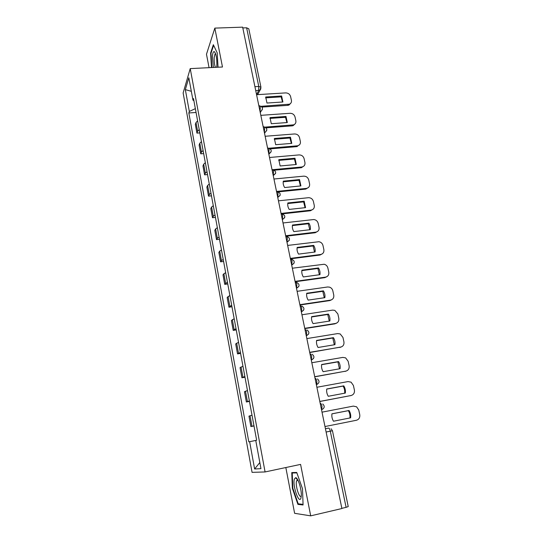 <?xml version="1.0" encoding="UTF-8"?>
<svg xmlns="http://www.w3.org/2000/svg" width="543" height="543" viewBox="0 0 543 543"><rect width="100%" height="100%" fill="white"/><g stroke="black" fill="none" stroke-linecap="round" stroke-linejoin="round"><path stroke-width="0.81" d="M285.828 467.53L294.618 513.318L310.698 515.85L341.886 508.533L242.646 27.15L214.831 28.114L206.483 54.239L209.062 67.671M190.226 68.615L183.134 92.968L252.067 472.362L265.079 471.948L190.226 68.615L222.474 66.999L214.831 28.114M310.698 515.85L300.584 464.394L265.079 471.948M326.112 432.031L332.452 430.742L348.233 506.585L346.101 507.345L330.3 431.19C329.825 429.208 329.255 428.183 328.583 428.108L325.433 428.719L328.583 428.108M341.846 508.35L346.101 507.345M242.809 27.931L246.617 27.802L248.796 28.799L260.959 87.26L258.78 86.446L246.617 27.802M197.611 120.851L196.016 122.508L195.337 124.428L196.933 133.11L197.618 131.23L199.227 129.601M199.838 132.892L196.933 133.11M201.446 141.621L199.824 143.209L199.125 145.029L200.747 153.832L201.453 152.054L203.089 150.499M203.659 153.588L200.747 153.832M205.342 162.683L203.693 164.196L202.967 165.914L204.602 174.832L205.342 173.163L207.005 171.683M207.535 174.568L204.602 174.832M209.286 184.036L207.609 185.468L206.856 187.084L208.519 196.132L209.286 194.564L210.976 193.165M211.465 195.833L208.519 196.132M213.29 205.695L211.587 207.046L210.806 208.553L212.489 217.729L213.284 216.27L215.001 214.953M215.456 217.404L212.489 217.729M217.349 227.66L215.619 228.929L214.804 230.32L216.514 239.626L217.336 238.282L219.087 237.047M219.494 239.273L216.514 239.626M221.463 249.936L219.705 251.124L218.863 252.4L220.601 261.835L221.449 260.606L223.227 259.459M223.594 261.454L220.601 261.835M225.644 272.532L222.983 274.792L224.741 284.362L227.429 282.19M227.755 283.948L224.741 284.362M229.879 295.453L227.157 297.503L228.942 307.209L231.691 305.254M231.97 306.768L228.942 307.209M234.176 318.714L231.393 320.54L233.205 330.388L236.015 328.658M236.246 329.92L233.205 330.388M238.54 342.314L235.689 343.916L237.529 353.907L240.4 352.4M240.59 353.405L237.529 353.907M242.965 366.26L240.047 367.631L241.913 377.772L244.859 376.503M244.995 377.236L241.913 377.772M247.459 390.566L244.472 391.7L246.366 401.99L249.38 400.958M249.461 401.42L246.366 401.99M252.013 415.239L248.965 416.121L250.886 426.567L253.968 425.787M253.995 425.963L250.886 426.567M195.358 108.661L189.324 111.437L185.333 89.615L188.821 77.764L192.962 100.17L193.871 100.611M255.753 440.434L260.959 468.67L254.619 468.982L249.637 441.683L256.642 440.258L193.484 98.534L192.962 100.17M189.324 111.437L188.828 112.964L248.809 441.853L249.637 441.683M218.042 67.223L217.193 52.834L213.345 44.709L210.603 53.065L211.485 67.549M303.075 504.976L302.505 488.754L296.736 472.458L291.761 472.58L292.372 488.293L297.917 504.379L303.075 504.976M196.064 112.476L188.828 112.964M185.333 89.615L191.326 91.319M259.832 462.548L254.619 468.982M211.071 53.044L210.603 53.065M299.648 503.979L297.917 504.379M292.82 488.191L292.372 488.293M261.176 106.299L289.487 104.188C291.062 103.394 291.706 102.104 291.415 100.312L290.593 96.545C289.84 94.197 288.204 92.982 285.693 92.901L256.574 94.699M282.903 101.996L281.62 95.989L265.703 96.993L266.973 103.041L282.903 101.996M262.011 107.08L287.695 105.362L288.985 105.05L290.763 103.238M282.53 102.023L281.131 96.871L265.581 97.855M281.131 96.871L281.62 95.989M216.698 67.291L216.833 65.954C217.044 58.895 216.236 54.144 214.431 51.694C213.399 51.225 212.734 52.793 212.415 56.391L213.358 67.461M215.652 53.893L214.96 54.171L214.193 57.477C214.017 61.522 214.431 64.814 215.428 67.352M211.858 67.536L210.989 53.302L213.623 45.3M294.36 479.096C292.324 485.361 299.091 505.024 300.965 497.985L301.29 495.711C301.718 489.358 297.992 477.562 295.65 477.664L294.36 479.096M297.883 480.121L296.532 481.044C295.093 485.327 299.471 499.227 301.277 495.963M303.055 504.366L298.202 503.816L292.826 488.232L292.236 473.001L296.892 472.892M294.516 472.512L292.236 473.001M265.16 127.103L293.614 124.849C295.406 124.096 296.159 122.738 295.86 120.77L295.032 116.949C294.265 114.573 292.623 113.351 290.091 113.29L260.83 115.34M287.308 122.542L286.005 116.453L270.014 117.6L271.296 123.729L287.308 122.542M266.158 127.822L292.12 125.867L293.091 125.671L295.141 123.831M286.914 122.575L285.509 117.295L269.898 118.415M285.509 117.295L286.005 116.453M269.056 148.225L297.761 145.775C299.804 145.096 300.673 143.678 300.367 141.513L299.526 137.637C298.752 135.227 297.096 133.999 294.557 133.958L265.14 136.273M291.781 143.379L290.457 137.203L274.378 138.485L275.681 144.703L291.781 143.379M270.312 148.857L296.607 146.651L299.56 144.723M291.367 143.413L289.942 138.003L274.269 139.259M289.942 138.003L290.457 137.203M272.729 169.667L301.942 166.966C304.243 166.389 305.241 164.909 304.942 162.533L304.087 158.604C303.306 156.167 301.636 154.938 299.084 154.911L269.518 157.49M296.308 164.502L294.964 158.244L278.81 159.669L280.127 165.975L296.308 164.502M274.446 170.197L301.399 167.699L304.032 165.914M295.874 164.536L294.442 158.99L278.708 160.389M294.442 158.99L294.964 158.244M276.516 191.428L306.32 188.407C308.784 187.905 309.87 186.385 309.578 183.853L308.709 179.869C307.915 177.398 306.238 176.163 303.673 176.156L273.95 179.014M300.903 185.916L299.539 179.57L283.297 181.152C282.917 183.358 283.365 185.489 284.634 187.545L300.903 185.916M278.532 191.855L305.763 189.093L308.553 187.41M300.442 185.964L298.996 180.276L283.202 181.817M298.996 180.276L299.539 179.57M281.05 213.426L311.01 210.127C313.487 209.591 314.58 208.037 314.275 205.471L313.399 201.433C312.673 199.071 311.091 197.822 308.655 197.679L278.45 200.835M305.56 207.636L304.175 201.202L287.851 202.939C287.471 205.179 287.926 207.345 289.209 209.422L305.56 207.636M282.414 213.861L310.44 210.765L313.114 209.218M305.078 207.691L303.618 201.86L287.763 203.55M303.618 201.86L304.175 201.202M285.652 235.743L315.768 232.146C318.259 231.583 319.352 230.001 319.04 227.395L318.15 223.295C317.499 221.082 316.046 219.827 313.779 219.528L283.018 222.976M310.284 229.669C310.637 227.388 310.168 225.216 308.879 223.139L292.473 225.033C292.093 227.313 292.555 229.506 293.844 231.61L310.284 229.669M286.256 236.205L315.184 232.743L317.723 231.345M309.781 229.723L308.309 223.75L292.392 225.589M308.309 223.75L308.879 223.139M290.315 258.387L320.594 254.491C323.099 253.893 324.191 252.278 323.872 249.631L322.97 245.477C322.393 243.4 321.056 242.144 318.958 241.716L287.647 245.429M315.076 252.006C315.429 249.692 314.954 247.486 313.65 245.388L297.157 247.445C296.783 249.766 297.245 251.993 298.555 254.117L315.076 252.006M290.41 258.848L319.99 255.027L322.372 253.798M314.546 252.074L313.067 245.952L297.082 247.947M313.067 245.952L313.65 245.388M295.053 281.362L325.488 277.147C328.006 276.523 329.099 274.873 328.78 272.186L327.863 267.971C327.334 266.022 326.119 264.787 324.198 264.251L292.344 268.215M319.936 274.677C320.282 272.321 319.807 270.081 318.49 267.957L301.908 270.183C301.535 272.545 302.01 274.806 303.327 276.95L319.936 274.677M295.134 281.756L324.87 277.636L327.056 276.584M319.386 274.751L317.893 268.473L301.847 270.624M317.893 268.473L318.49 267.957M299.858 304.671L330.456 300.136C332.981 299.485 334.081 297.795 333.755 295.066L332.825 290.79C332.35 288.964 331.237 287.749 329.486 287.132L327.612 286.982L297.109 291.326M324.863 297.666C325.209 295.27 324.728 292.996 323.404 290.851L306.734 293.254C306.361 295.657 306.843 297.944 308.166 300.116L324.863 297.666M299.926 305.003L329.818 300.578L331.78 299.695M324.286 297.754L322.78 291.313L306.68 293.634M322.78 291.313L323.404 290.851M304.732 328.318L335.493 323.465C338.031 322.78 339.137 321.049 338.798 318.279L337.855 313.942L334.814 310.365L332.615 310.114L301.942 314.784M329.866 321.001C330.212 318.558 329.716 316.257 328.386 314.085L311.628 316.657C311.261 319.108 311.743 321.429 313.08 323.628L329.866 321.001M304.793 328.596L334.841 323.845L336.545 323.146M329.268 321.089L327.748 314.492L311.58 316.976M327.748 314.492L328.386 314.085M309.68 352.326L340.61 347.126C343.162 346.414 344.262 344.649 343.923 341.839L342.959 337.434L340.189 333.938L337.678 333.585L306.849 338.588M334.943 344.669C335.282 342.192 334.78 339.85 333.436 337.658L316.589 340.413C316.23 342.904 316.718 345.267 318.069 347.486L334.943 344.669M309.727 352.536L341.35 346.929M334.318 344.778L332.784 338.004L316.555 340.665M332.784 338.004L333.436 337.658M314.702 376.693L345.796 371.147C348.362 370.394 349.468 368.595 349.115 365.738L348.144 361.271L345.613 357.871L342.823 357.403L311.831 362.744M340.094 368.697C340.434 366.172 339.925 363.796 338.567 361.577L321.632 364.523C321.266 367.061 321.768 369.45 323.133 371.697L340.094 368.697M314.736 376.835L346.196 371.052M339.443 368.812L337.895 361.869L321.605 364.699M337.895 361.869L338.567 361.577M319.807 401.426L351.063 395.521C353.642 394.741 354.749 392.894 354.389 389.996L353.405 385.462L351.083 382.163L348.049 381.573L316.888 387.268M345.321 393.078C345.66 390.505 345.144 388.096 343.773 385.856L326.743 388.992C326.384 391.571 326.893 394.001 328.271 396.275L345.321 393.078M319.82 401.501L351.097 395.514M344.642 393.207C344.954 390.668 344.432 388.299 343.081 386.087L326.73 389.1M343.081 386.087L343.773 385.856M356.405 420.268L324.979 426.54L356.405 420.268C358.998 419.447 360.111 417.56 359.744 414.614L358.74 410.013L356.608 406.816L353.35 406.103L322.019 412.164M350.629 417.832C350.961 415.212 350.439 412.768 349.054 410.494L331.936 413.827C331.583 416.461 332.099 418.925 333.483 421.225L350.629 417.832M349.916 417.974C350.249 415.361 349.726 412.931 348.348 410.664L331.936 413.868M348.348 410.664L349.054 410.494M321.673 409.836L322.006 406.32C321.544 404.372 320.988 403.395 320.343 403.381L320.214 403.408M316.386 384.844L316.773 384.539L316.827 381.227C316.365 379.313 315.822 378.383 315.198 378.43L315.069 378.457M311.302 360.185L311.723 356.513C311.275 354.633 310.739 353.751 310.134 353.86L310.005 353.88M306.293 335.9L306.693 332.167C306.252 330.327 305.736 329.486 305.139 329.655L305.01 329.676M301.365 311.967L301.745 308.186C301.304 306.374 300.802 305.587 300.225 305.804L300.096 305.824M296.505 288.394L296.865 284.559C296.437 282.781 295.942 282.034 295.378 282.306L295.249 282.326M291.713 265.16L292.053 261.278C291.632 259.527 291.15 258.821 290.607 259.154L290.478 259.167M286.996 242.266L287.315 238.329C286.901 236.619 286.426 235.954 285.896 236.334L285.774 236.348M282.34 219.698L282.645 215.72C282.238 214.037 281.776 213.406 281.26 213.84L281.138 213.854M277.758 197.455L278.043 193.43C277.643 191.774 277.188 191.19 276.692 191.665L276.563 191.679M273.238 175.525L273.509 171.459C273.115 169.857 272.681 169.294 272.199 169.789L272.057 169.803M268.778 153.907L269.036 149.793C268.663 148.259 268.249 147.723 267.78 148.198L267.604 148.212M264.387 132.594L264.624 128.44C264.271 126.967 263.871 126.458 263.423 126.906L263.212 126.919M260.049 111.573L260.273 107.378C259.941 105.966 259.561 105.478 259.126 105.905L258.889 105.919M256.615 94.699L258.651 90.491L258.78 86.446L254.918 86.67M255.739 90.667L259.785 90.165L260.959 87.26M311.295 360.152L313.562 358.421M306.286 335.846L308.587 334.06M301.351 311.906L303.68 310.073M296.485 288.319L298.833 286.446M291.693 265.072L294.062 263.179M286.976 242.164L289.344 240.25M282.319 219.589L284.702 217.662M277.731 197.333L280.12 195.399M273.21 175.396L275.6 173.461M268.751 153.764L271.14 151.836M264.353 132.438L265.154 132.288L266.742 130.517M260.016 111.41L261.068 111.166L262.405 109.496M247.404 401.535L245.497 391.184M242.918 377.181L241.044 366.98M238.499 353.181L236.646 343.135M234.142 329.533L232.323 319.63M229.852 306.225L228.053 296.464M225.623 283.249L223.845 273.631M221.449 260.606L219.705 251.124M217.336 238.282L215.619 228.929M213.284 216.27L211.587 207.046M209.286 194.564L207.609 185.468M205.342 173.163L203.693 164.196M201.453 152.054L199.824 143.209M197.618 131.23L196.016 122.508M251.959 426.255L250.024 415.755M260.905 88.618L257.613 94.638M287.695 105.362L288.197 104.5M292.12 125.867L292.636 125.046M296.607 146.651L297.136 145.877M301.155 167.726L301.698 166.993M305.763 189.093L306.32 188.407M310.44 210.765L311.01 210.127M315.184 232.743L315.768 232.146M319.99 255.027L320.594 254.491M324.87 277.636L325.488 277.147M329.818 300.578L330.456 300.136M334.841 323.845L335.493 323.465M339.938 347.459L340.61 347.126M345.104 371.419L345.796 371.147M350.35 395.732L351.063 395.521M260.28 112.693L261.068 111.166C263.28 108.695 262.812 106.93 259.663 105.865M277.724 197.306L277.873 197.292C281.152 195.018 280.962 193.125 277.297 191.618M282.306 219.528L282.489 219.508C285.767 217.2 285.557 215.306 281.858 213.82M286.955 242.076L287.172 242.049C290.396 239.823 290.233 237.922 286.684 236.341M291.672 264.957L291.93 264.923C295.066 262.839 294.992 260.939 291.693 259.215M296.458 288.177L296.749 288.136C299.811 286.181 299.804 284.281 296.743 282.441M301.317 311.743L301.643 311.696C304.623 309.843 304.684 307.956 301.84 306.021M306.245 335.669L306.612 335.608C309.51 333.85 309.632 331.963 306.985 329.961M311.254 359.955L311.655 359.887C314.478 358.204 314.648 356.323 312.177 354.26M316.338 384.614L316.773 384.539C319.528 382.91 319.746 381.043 317.424 378.926M321.504 409.66L321.965 409.565C324.66 407.99 324.911 406.123 322.725 403.972M264.543 133.374L265.154 132.288C267.672 129.852 267.278 128.039 263.986 126.858M268.866 154.348L269.267 153.689C272.111 151.321 271.812 149.468 268.364 148.144M273.258 175.627L273.421 175.375C276.604 173.088 276.401 171.208 272.796 169.728M332.452 430.742L331.087 428.766M288.985 105.05L289.487 104.188M215.727 54.137L214.96 54.171M215.571 53.662L214.431 51.694M297.992 480.317L296.695 480.603M297.523 479.978L295.65 477.664M293.091 125.671L293.614 124.849M297.231 146.549L297.761 145.775M301.399 167.699L301.942 166.966"/></g></svg>
